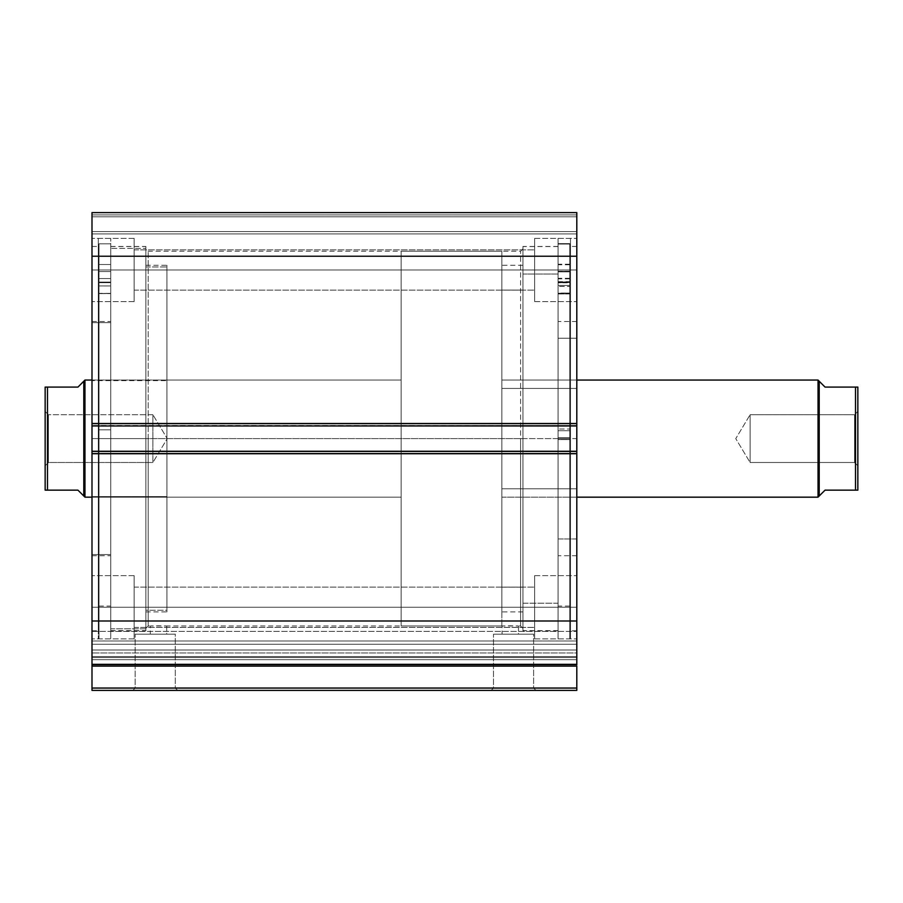 <?xml version="1.0" encoding="UTF-8"?>
<svg xmlns="http://www.w3.org/2000/svg" width="903" height="903" viewBox="0 0 903 903"><rect width="100%" height="100%" fill="white"/><g stroke="black" fill="none" stroke-linecap="round" stroke-linejoin="round"><path stroke-width="0.68" stroke-dasharray="4.51 3.39" d="M576.803 656.571L91.993 656.571L91.993 657.553L576.803 657.553L576.803 690.389L576.803 688.052L91.993 688.052L91.993 690.389L576.803 690.389L91.993 690.389L91.993 666.121L91.993 688.052L576.803 688.052L576.803 640.983L91.993 640.983L91.993 631.378L91.993 640.983L576.803 640.983L576.803 631.378L576.803 640.983L91.993 640.983L91.993 644.268L576.803 644.268L576.803 640.983L91.993 640.983L91.993 631.378L91.993 640.983L576.803 640.983L576.803 631.378L576.803 640.983L91.993 640.983L91.993 650.002L576.803 650.002L576.803 631.378L576.803 664.631L576.803 631.378L576.803 656.571L576.803 650.002L91.993 650.002L91.993 631.378L91.993 664.631L91.993 631.378L91.993 659.675L91.993 656.571L576.803 656.571L576.803 650.002L91.993 650.002L91.993 640.983L576.803 640.983L576.803 644.268L91.993 644.268L91.993 640.983L576.803 640.983L576.803 650.002L91.993 650.002L91.993 656.571L576.803 656.571L576.803 659.675L91.993 659.675L91.993 666.121L576.803 666.121L91.993 666.121L91.993 663.998L576.803 663.998L576.803 659.675L91.993 659.675L91.993 663.998L576.803 663.998L576.803 657.553L91.993 657.553L91.993 659.675L576.803 659.675L91.993 659.675L91.993 656.571L576.803 656.571M135.168 688.052L175.295 688.052L177.631 690.389L132.82 690.389L135.168 688.052L135.168 634.177L175.295 634.177L175.295 688.052L135.168 688.052L175.295 688.052L175.295 634.177L135.168 634.177L135.168 688.052L132.82 690.389L177.631 690.389L133.249 690.389L177.631 690.389L175.295 688.052L135.168 688.052M493.501 688.052L533.628 688.052L535.964 690.389L491.164 690.389L493.501 688.052L493.501 634.177L533.628 634.177L533.628 688.052L493.501 688.052L533.628 688.052L533.628 634.177L493.501 634.177L493.501 688.052L491.164 690.389L535.964 690.389L491.593 690.389L535.964 690.389L533.628 688.052L493.501 688.052M148.205 438.621L148.205 251.248L148.205 438.621L520.591 438.621L520.591 251.248L520.591 438.621L522.939 438.621L520.591 438.621L520.591 251.248L520.591 438.621L148.205 438.621L148.205 251.248L148.205 438.621L520.591 438.621L148.205 438.621L148.205 625.982L148.205 438.621L145.857 438.621L145.857 248.912L145.857 438.621L110.73 438.621L110.73 246.451L110.73 438.621L145.857 438.621L145.857 246.451L145.857 438.621L98.314 438.621L98.314 238.369L98.314 438.621L110.73 438.621L110.73 238.369L110.73 438.621L91.993 438.621L91.993 246.451L91.993 438.621L98.314 438.621L98.314 246.451L98.314 438.621L91.993 438.621L91.993 630.791L91.993 246.451L91.993 438.621L98.314 438.621L98.314 638.861L98.314 238.369L98.314 630.791L98.314 246.451L98.314 438.621L110.73 438.621L110.73 638.861L110.73 238.369L110.73 630.791L110.73 246.451L110.73 438.621L145.857 438.621L145.857 630.791L145.857 246.451L145.857 628.33L145.857 438.621L148.205 438.621L148.205 625.982L148.205 438.621M522.939 438.621L522.939 248.912L522.939 438.621L558.065 438.621L558.065 630.791L558.065 438.621L522.939 438.621L522.939 630.791L522.939 438.621L570.482 438.621L570.482 638.861L570.482 438.621L558.065 438.621L558.065 638.861L558.065 438.621L576.803 438.621L576.803 630.791L576.803 438.621L570.482 438.621L570.482 630.791L570.482 438.621L576.803 438.621L576.803 630.791L576.803 438.621L570.482 438.621L570.482 246.451L570.482 638.861L570.482 238.369L570.482 630.791L570.482 246.451L570.482 438.621L558.065 438.621L558.065 238.369L558.065 638.861L558.065 238.369L558.065 630.791L558.065 246.451L558.065 438.621L522.939 438.621L522.939 246.451L522.939 630.791L522.939 246.451L522.939 628.33L522.939 438.621L520.591 438.621L520.591 625.982L520.591 438.621L522.939 438.621L522.939 628.33L522.939 438.621M517.859 625.96L518.48 625.982L518.48 634.177L502.091 634.177L502.091 625.982L510.274 625.802L518.48 625.982L502.091 625.982L502.091 634.177L518.48 634.177L502.091 634.177L518.48 634.177L518.48 625.982L517.859 625.96M166.073 625.96L166.705 625.982L166.705 634.177L150.304 634.177L150.304 625.982L158.499 625.802L166.705 625.982L150.304 625.982L150.304 634.177L166.705 634.177L150.304 634.177L166.705 634.177L166.705 625.982L166.084 625.96M134.152 269.986L134.152 238.369L134.152 269.986L91.993 269.986L134.152 269.986L134.152 238.369L134.152 269.986L91.993 269.986L91.993 238.369L91.993 269.986L134.152 269.986L134.152 249.849L134.152 269.986L534.644 269.986L534.644 238.369L534.644 269.986L576.803 269.986L534.644 269.986L534.644 238.369L534.644 269.986L576.803 269.986L576.803 238.369L576.803 269.986L134.152 269.986L134.152 249.849L134.152 269.986L534.644 269.986L534.644 249.849L534.644 269.986L134.152 269.986L534.644 269.986L534.644 249.849L534.644 269.986L134.152 269.986L134.152 290.134L134.152 269.986L534.644 269.986L534.644 290.134L534.644 269.986L134.152 269.986L134.152 290.134L134.152 238.369L134.152 301.602L134.152 249.849L134.152 269.986L91.993 269.986L91.993 238.369L91.993 301.602L91.993 238.369L91.993 301.602L91.993 269.986L134.152 269.986L134.152 301.602L134.152 238.369L134.152 301.602L134.152 249.849L134.152 269.986L91.993 269.986L91.993 301.602L91.993 269.986L134.152 269.986L134.152 301.602L134.152 269.986M134.152 607.245L134.152 575.629L134.152 607.245L91.993 607.245L134.152 607.245L134.152 575.629L134.152 607.245L91.993 607.245L91.993 575.629L91.993 607.245L134.152 607.245L134.152 587.108L134.152 607.245L534.644 607.245L534.644 575.629L534.644 607.245L576.803 607.245L534.644 607.245L534.644 575.629L534.644 607.245L576.803 607.245L576.803 575.629L576.803 607.245L134.152 607.245L134.152 587.108L134.152 607.245L534.644 607.245L534.644 587.108L534.644 607.245L134.152 607.245L534.644 607.245L534.644 587.108L534.644 607.245L134.152 607.245L134.152 627.393L134.152 607.245L534.644 607.245L534.644 627.393L534.644 607.245L134.152 607.245L134.152 627.393L134.152 575.629L134.152 638.861L134.152 587.108L134.152 607.245L91.993 607.245L91.993 575.629L91.993 638.861L91.993 575.629L91.993 638.861L91.993 607.245L134.152 607.245L134.152 638.861L134.152 575.629L134.152 638.861L134.152 587.108L134.152 607.245L91.993 607.245L91.993 638.861L91.993 607.245L134.152 607.245L134.152 638.861L134.152 607.245M576.803 269.986L576.803 238.369L576.803 301.602L576.803 238.369L576.803 301.602L576.803 269.986L534.644 269.986L534.644 301.602L534.644 238.369L534.644 290.134L534.644 269.986L576.803 269.986L576.803 301.602L576.803 269.986L534.644 269.986L534.644 301.602L534.644 238.369L534.644 290.134L534.644 269.986L576.803 269.986L576.803 301.602L576.803 269.986M576.803 607.245L576.803 575.629L576.803 638.861L576.803 575.629L576.803 638.861L576.803 607.245L534.644 607.245L534.644 638.861L534.644 575.629L534.644 627.393L534.644 607.245L576.803 607.245L576.803 638.861L576.803 607.245L534.644 607.245L534.644 638.861L534.644 575.629L534.644 627.393L534.644 607.245L576.803 607.245L576.803 638.861L576.803 607.245M576.803 664.631L576.803 620.993L91.993 620.993L91.993 453.611L576.803 453.611L91.993 453.611L91.993 620.993L576.803 620.993L576.803 451.263L91.993 451.263L91.993 453.611L91.993 451.263L576.803 451.263L91.993 451.263L576.803 451.737L576.803 454.074L91.993 454.074L91.993 451.263L91.993 454.074L576.803 454.074L91.993 454.074L576.803 454.074L91.993 454.074L576.803 454.074L91.993 454.074L576.803 454.074L576.803 451.263L91.993 451.263L576.803 451.263L576.803 454.074L576.803 451.737L91.993 451.737L91.993 454.074L91.993 451.263L576.803 451.737L91.993 451.737L91.993 423.157L576.803 423.157L576.803 425.505L91.993 425.505L576.803 425.505L576.803 423.157L91.993 423.157L576.803 423.157L91.993 423.157L91.993 425.505L576.803 425.505L91.993 425.968L576.803 425.968L576.803 423.157L91.993 423.157L91.993 425.968L91.993 423.157L576.803 423.157L91.993 423.157L91.993 454.074L91.993 451.737L576.803 451.737L576.803 425.505L91.993 425.968L576.803 425.968L91.993 425.968L576.803 425.968L91.993 425.968L91.993 423.157L576.803 423.157L576.803 425.968L576.803 423.631L91.993 423.631L91.993 256.238L576.803 256.238L91.993 256.238L91.993 423.631L576.803 423.631L576.803 212.611L91.993 212.611L91.993 256.238L91.993 212.611L91.993 214.948L576.803 214.948L576.803 212.611L91.993 212.611L576.803 212.611L576.803 214.948L91.993 214.948L91.993 216.822L576.803 216.822L91.993 216.822L576.803 216.822L91.993 216.822L91.993 231.574L576.803 231.574L576.803 216.822L576.803 231.574L91.993 231.574L91.993 232.477L91.993 216.822L576.803 216.822L91.993 216.822L576.803 216.822L576.803 214.948L91.993 214.948L576.803 214.948L576.803 216.822L91.993 216.822L91.993 231.574L91.993 212.611L576.803 212.611L91.993 212.611L576.803 212.611L576.803 664.631L91.993 664.631L576.803 664.631L91.993 664.631L91.993 620.993L91.993 664.631L576.803 664.631L91.993 664.631L91.993 644.268L576.803 644.268L576.803 652.948L91.993 652.948L91.993 664.631L91.993 663.998L576.803 663.998L576.803 664.631L576.803 652.948L91.993 652.948L576.803 652.948L576.803 664.631L91.993 664.631M576.803 664.868L576.803 663.998L91.993 663.998L91.993 664.868M534.644 607.245L534.644 638.861L534.644 607.245M534.644 269.986L534.644 301.602L534.644 269.986M91.993 607.245L91.993 638.861L91.993 607.245M91.993 269.986L91.993 301.602L91.993 269.986M91.993 233.922L576.803 233.922L91.993 233.922L576.803 233.922L576.803 231.574L91.993 231.574L91.993 233.922L91.993 231.574L576.803 231.574L576.803 233.922L91.993 233.922M91.993 438.621L91.993 630.791L91.993 438.621M98.314 438.621L98.314 638.861L98.314 438.621M110.73 438.621L110.73 630.791L110.73 438.621L99.014 438.621L110.73 438.621L110.73 638.861L110.73 243.833L99.014 243.833L99.014 638.861L99.014 438.621L110.73 438.621L99.014 438.621L99.014 243.833L110.73 243.833L110.73 638.861L110.73 438.621M576.803 438.621L576.803 246.451L576.803 438.621M570.482 438.621L570.482 238.369L570.482 438.621M558.065 438.621L558.065 246.451L558.065 438.621M175.295 634.177L135.168 634.177L175.295 634.177M533.628 634.177L493.501 634.177L533.628 634.177M520.591 438.621L520.591 625.982L520.591 438.621M145.857 438.621L145.857 628.33L145.857 438.621M91.993 644.268L576.803 644.268L576.803 652.948L91.993 652.948L91.993 644.268M522.939 587.153L501.854 587.153L501.854 611.929L501.854 290.089L522.939 290.089L522.939 611.929L522.939 265.301L522.939 290.089L501.854 290.089L501.854 265.505L501.854 611.737L501.854 265.301L501.854 587.153L522.939 587.153M501.854 388.437L501.854 488.794L576.803 488.794L576.803 380.061L576.803 388.437L501.854 388.437L576.803 388.437L576.803 380.129L576.803 497.169L576.803 488.794L501.854 488.794L501.854 497.169L501.854 388.437M576.803 538.978L558.065 538.978L558.065 555.717L558.065 338.264L576.803 338.264L576.803 555.717L576.803 321.513L576.803 338.264L558.065 338.264L558.065 321.649L558.065 555.593L558.065 321.513L558.065 538.978L576.803 538.978L576.803 321.649L576.803 538.978M558.065 603.204L522.939 603.204L522.939 630.666L522.939 274.027L558.065 274.027L558.065 630.666L558.065 246.564L558.065 274.027L522.939 274.027L522.939 246.79L522.939 630.452L522.939 246.564L522.939 603.204L558.065 603.204L558.065 246.79L558.065 603.204M145.857 266.972L166.942 266.972L166.942 611.929L166.942 610.259L145.857 610.259L145.857 265.301L145.857 610.259L166.942 610.259L166.942 265.448L166.942 611.794L166.942 265.301L166.942 266.972L145.857 266.972M166.942 496.605L166.942 380.061L91.993 380.061L91.993 496.605L166.942 496.605L91.993 496.605L91.993 380.163L91.993 497.169L91.993 380.626L166.942 380.626L166.942 497.169L166.942 380.163L166.942 496.605M91.993 322.642L110.73 322.642L110.73 555.717L110.73 554.589L91.993 554.589L91.993 555.717L91.993 321.513L91.993 554.589L110.73 554.589L110.73 248.415L145.857 248.415L145.857 630.666L145.857 628.815L110.73 628.815L110.73 246.564L110.73 628.815L145.857 628.815L145.857 246.733L145.857 630.508L145.857 246.564L145.857 248.415L110.73 248.415L110.73 246.733L110.73 630.508L110.73 321.513L110.73 322.642L91.993 322.642L91.993 321.615L91.993 555.627L91.993 322.642M819.202 381.235L819.202 495.995L819.202 381.235L825.06 387.094L857.85 387.094L857.85 438.621L857.85 411.452L854.577 414.725L854.577 462.505L854.577 414.725L857.85 411.452L857.85 465.79L854.577 462.505L750.111 462.505L750.111 414.725L854.577 414.725L854.577 462.505L854.577 414.725L750.111 414.725L750.111 462.505L735.764 438.621L750.111 414.725L735.764 438.621L750.111 462.505L750.111 414.725L750.111 462.505L854.577 462.505L857.85 465.79L857.85 438.621L857.771 490.148M576.803 380.061L501.854 380.061L501.854 497.169L576.803 497.169L501.854 497.169L501.854 251.248L501.854 625.982L401.146 625.982L401.146 251.248L501.854 251.248L501.854 497.169L501.854 380.061L576.803 380.061L501.854 380.061M46.155 490.148L45.15 490.148L45.15 411.452L48.423 414.725L48.423 462.505L48.423 414.725L45.15 411.452L45.15 465.79L48.423 462.505L152.889 462.505L152.889 414.725L48.423 414.725L48.423 462.505L48.423 414.725L152.889 414.725L152.889 462.505L167.236 438.621L152.889 414.725L167.236 438.621L152.889 462.505L152.889 414.725L152.889 462.505L48.423 462.505L45.15 465.79L45.15 387.094L77.94 387.094L83.798 381.235L83.798 495.995L83.798 381.235M84.961 380.061L84.961 497.169L84.961 380.061M91.993 380.061L401.146 380.061L401.146 497.169L91.993 497.169L401.146 497.169L401.146 380.061L166.942 380.061M501.854 625.982L501.854 251.248L401.146 251.248L401.146 625.982L501.854 625.982M401.146 251.248L401.146 625.982L401.146 251.248M401.146 497.169L401.146 380.061L401.146 497.169M46.708 490.148L77.94 490.148L47.487 490.148L47.487 387.094L77.94 387.094L82.308 382.725M77.94 490.148L83.798 495.995M45.15 438.621L45.15 465.259L45.15 438.621M45.229 387.094L46.155 387.094M47.487 387.094L47.487 490.148M45.15 490.148L45.15 387.094M818.039 380.061L818.039 497.169L818.039 380.061M820.692 382.725L825.06 387.094L855.513 387.094L855.513 490.148L825.06 490.148L856.292 490.148M820.692 494.517L825.06 490.148M857.85 411.452L857.85 465.79L857.85 411.452M856.845 387.094L857.771 387.094M857.85 387.094L857.85 490.148M857.478 490.148L856.845 490.148M855.513 490.148L855.513 387.094M110.73 282.108L99.014 282.21L110.73 282.21L99.014 282.108L99.014 243.833L110.73 243.833L110.73 282.108L110.73 243.833L99.014 243.833L99.014 282.108L110.73 282.108L110.73 421.904L110.73 243.833L110.73 293.61L110.73 282.097L110.73 282.673L99.014 282.673L99.014 282.097L99.014 293.61L99.014 243.833L99.014 638.861L99.014 243.833L99.014 293.565L110.73 293.565L110.73 282.673L99.014 282.673L110.73 282.108M99.014 271.543L99.014 264.511L99.014 271.543L110.73 271.543L99.014 271.543L99.014 264.511L99.014 271.543L110.73 271.543L110.73 264.511L110.73 271.543L99.014 271.543L99.014 264.511L99.014 278.564L99.014 264.511L99.014 278.564L99.014 271.543L110.73 271.543L110.73 264.511L110.73 278.564L110.73 264.511L110.73 278.564L110.73 264.511L110.73 271.543L99.014 271.543L99.014 278.564L99.014 271.543L110.73 271.543L110.73 278.564L110.73 271.543L99.014 271.543L99.014 278.564L99.014 271.543M99.014 429.862L99.014 285.935L110.73 285.935L110.73 429.862L99.014 429.862L110.73 429.862L99.014 429.862L99.014 606.082L99.014 429.862L110.73 429.862L110.73 606.082L110.73 285.935L99.014 285.935L99.014 606.082L99.014 429.862M110.73 285.946L110.73 606.082L110.73 282.086L110.73 293.373L99.014 293.373L110.73 293.565L99.014 293.373L99.014 282.086L99.014 285.946L110.73 285.946L99.014 285.946L110.73 285.946L99.014 285.946L110.73 285.935L99.014 285.946L99.014 282.086L99.014 293.373L110.73 293.373L110.73 285.946M110.73 271.543L110.73 278.564L110.73 271.543M99.014 293.61L99.014 282.673L110.73 282.673L110.73 293.565L99.014 293.565L110.73 293.61L99.014 293.61M110.73 282.673L99.014 282.21L110.73 282.673M558.065 281.928L569.77 281.928L558.065 282.029L558.065 638.861L558.065 439.592L569.77 439.592L569.77 638.861L569.77 437.639L558.065 437.639L569.77 437.639L569.77 243.607L558.065 243.607L569.77 243.607L569.77 281.928L558.065 281.928L569.77 282.289L569.77 244.058L569.77 439.592L558.065 439.592L558.065 244.058L569.77 244.058L558.065 244.058L558.065 638.861L558.065 281.928M569.77 271.239L569.77 264.24L569.77 271.306L558.065 271.306L558.065 264.24L558.065 271.239L569.77 271.239L569.77 278.846L569.77 243.607L569.77 638.861L569.77 271.848L558.065 271.848L558.065 264.793L558.065 271.78L569.77 271.78L569.77 264.24L569.77 271.239L558.065 271.239L558.065 278.846L558.065 264.24L558.065 278.293L558.065 271.306L569.77 271.306L569.77 278.293L569.77 271.239M569.77 429.004L569.77 285.45L558.065 285.45L558.065 429.004L569.77 429.004L558.065 429.004L558.065 606.082L558.065 430.72L569.77 430.72L569.77 606.082L569.77 429.004L569.77 606.071L569.77 430.72L558.065 430.72L558.065 286.432L569.77 286.432L569.77 430.72L569.77 281.668L569.77 429.004M558.065 285.45L558.065 606.071L558.065 281.668L558.065 285.45L569.77 285.45L558.065 285.45L569.77 285.45L569.77 281.657L569.77 293.046L558.065 293.046L558.065 285.45M569.77 271.78L558.065 271.78L558.065 278.846L558.065 271.848L569.77 271.848L569.77 278.846L569.77 271.78M558.065 293.893L558.065 282.853L569.77 282.853L569.77 293.893L558.065 293.893L569.77 293.938L558.065 293.893M569.77 282.289L558.065 282.853L569.77 282.289M558.065 286.443L558.065 293.712L569.77 293.712L569.77 282.526L569.77 286.443L558.065 286.443M558.065 282.492L558.065 293.227L569.77 293.227L569.77 282.492L558.065 282.492L569.77 282.029L558.065 282.492M569.77 293.046L558.065 293.272L569.77 293.046M558.065 293.272L569.77 293.272M91.993 631.378L576.803 631.378L91.993 631.378M522.939 248.912L520.591 251.248L148.205 251.248L145.857 248.912M558.065 630.791L522.939 630.791M570.482 638.861L569.77 638.861M576.803 630.791L570.482 630.791M110.73 246.451L145.857 246.451M98.314 238.369L110.73 238.369M91.993 246.451L98.314 246.451M134.152 238.369L91.993 238.369L134.152 238.369M134.152 575.629L91.993 575.629L134.152 575.629M534.644 238.369L576.803 238.369L534.644 238.369M534.644 575.629L576.803 575.629L534.644 575.629M134.152 587.108L534.644 587.108L134.152 587.108M134.152 249.849L534.644 249.849L134.152 249.849M522.939 628.33L520.591 625.982L518.48 625.982M145.857 628.33L148.205 625.982L150.304 625.982M502.091 625.982L166.705 625.982M134.152 290.134L534.644 290.134L134.152 290.134M134.152 627.393L534.644 627.393L134.152 627.393M534.644 638.861L576.803 638.861L534.644 638.861M534.644 301.602L576.803 301.602L534.644 301.602M134.152 638.861L91.993 638.861L134.152 638.861M134.152 301.602L91.993 301.602L134.152 301.602M91.993 630.791L98.314 630.791M98.314 638.861L99.014 638.861M110.73 630.791L145.857 630.791M576.803 246.451L570.482 246.451M570.482 238.369L558.065 238.369M558.065 246.451L522.939 246.451M522.939 611.929L501.854 611.929M576.803 555.717L558.065 555.717M558.065 630.666L522.939 630.666M558.065 246.564L522.939 246.564M576.803 321.513L558.065 321.513M501.854 497.169L576.803 497.169M522.939 265.301L501.854 265.301M145.857 611.929L166.942 611.929M91.993 555.717L110.73 555.717M110.73 630.666L145.857 630.666M110.73 246.564L145.857 246.564M91.993 321.513L110.73 321.513M166.942 497.169L91.993 497.169M145.857 265.301L166.942 265.301M99.014 264.511L110.73 264.511L99.014 264.511M99.014 606.082L110.73 606.082M99.014 278.564L110.73 278.564L99.014 278.564M110.73 282.086L99.014 282.086L110.73 282.086M569.77 264.24L558.065 264.24M569.77 264.793L558.065 264.793M569.77 606.082L558.065 606.082M569.77 278.846L558.065 278.846M569.77 278.293L558.065 278.293M569.77 293.938L558.065 293.938M558.065 282.526L569.77 282.526M558.065 281.657L569.77 281.657"/><path stroke-width="1.35" d="M91.993 664.868L91.993 666.121L576.803 666.121L576.803 688.052L91.993 688.052L576.803 688.052L576.803 666.121L91.993 666.121L91.993 690.389L576.803 690.389L576.803 688.052L576.803 690.389L91.993 690.389L91.993 664.631L576.803 664.631L576.803 212.611L91.993 212.611L91.993 256.238L91.993 212.611L576.803 212.611L576.803 423.631L91.993 423.631L91.993 256.238L576.803 256.238L91.993 256.238L91.993 425.968L91.993 423.631L576.803 423.631L576.803 451.263L91.993 451.263L91.993 425.968L576.803 425.968L91.993 425.968L91.993 453.611L91.993 451.263L576.803 451.263L576.803 620.993L91.993 620.993L91.993 453.611L576.803 453.611L91.993 453.611L91.993 664.631L91.993 620.993L576.803 620.993L576.803 664.868M91.993 664.631L576.803 664.631M818.039 497.169L819.202 495.995L819.202 381.235L818.039 380.061L818.039 497.169L818.039 380.061L576.803 380.061L818.039 380.061L819.202 381.235L819.202 495.995L818.039 497.169L576.803 497.169L818.039 497.169M84.961 497.169L83.798 495.995L84.961 497.169L91.993 497.169L84.961 497.169L84.961 380.061L91.993 380.061L84.961 380.061L84.961 497.169M83.798 381.235L82.308 382.725L84.961 380.061L83.798 381.235L83.798 495.995L83.798 381.235L77.94 387.094L47.487 387.094L47.487 490.148L77.94 490.148L83.798 495.995L77.94 490.148L45.15 490.148L47.487 490.148L47.487 387.094L45.15 387.094L45.15 490.148L45.15 387.094M82.308 382.725L77.94 387.094L45.229 387.094M83.798 495.995L77.94 490.148M46.708 490.148L45.15 490.148M46.155 490.148L45.522 490.148M857.85 387.094L857.85 490.148L857.85 387.094L855.513 387.094L855.513 490.148L857.85 490.148L825.06 490.148L819.202 495.995L825.06 490.148L855.513 490.148L855.513 387.094L825.06 387.094L819.202 381.235M857.771 387.094L825.06 387.094L820.692 382.725M825.06 490.148L820.692 494.517M857.85 490.148L855.513 490.148M857.478 490.148L856.845 490.148"/></g></svg>
